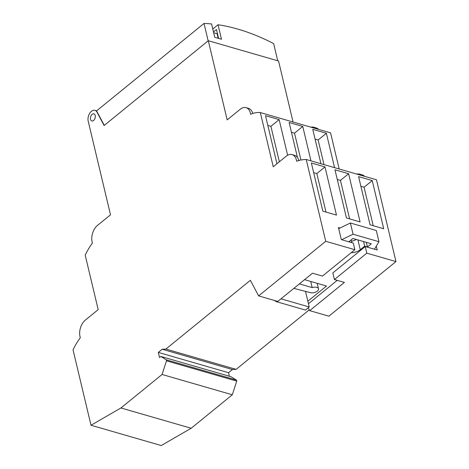 <?xml version="1.0" encoding="UTF-8"?>
<svg xmlns="http://www.w3.org/2000/svg" width="469" height="469" viewBox="0 0 469 469"><rect width="100%" height="100%" fill="white"/><g stroke="black" fill="none" stroke-linecap="round" stroke-linejoin="round"><path stroke-width="0.7" d="M298.806 160.539A12.288 7.703 -73.9 0 0 294.503 155.309L292.046 154.6A12.288 7.703 -73.9 0 1 296.631 161.236A59.059 37.01 -73.9 0 1 306.234 159.478L325.726 241.289L258.636 295.892L250.364 280.31L165.879 349.071L162.186 349.235L158.299 352.401L159.513 357.495L160.808 356.446L166.249 359.799L166.495 360.819L162.075 374.479L120.932 407.966L91.004 425.248L161.242 445.55L191.17 428.261L120.932 407.966M292.046 154.6A12.288 7.703 -73.9 0 0 286.207 156.212L273.245 166.765L260.33 112.554A40.627 25.455 -73.9 0 0 250.634 114.295A12.288 7.703 -73.9 0 0 246.049 107.659A12.288 7.703 -73.9 0 0 240.204 109.271L227.166 119.882L208.306 40.715L104.1 125.522L97.007 112.167A7.375 4.62 -73.9 0 0 94.926 110.332A7.375 4.62 -73.9 0 0 89.649 113.369A7.375 4.62 -73.9 0 0 88.213 121.213L110.514 214.825L97.47 225.437A12.288 7.703 -73.9 0 0 92.44 243.042A54.597 34.214 -73.9 0 0 85.194 255.089L98.191 309.64L85.358 320.081A12.288 7.703 -73.9 0 0 80.322 337.692A54.175 33.95 -73.9 0 0 73.035 349.827L91.004 425.248M92.147 114.36A3.688 2.31 -73.9 0 0 90.435 118.088A3.688 2.31 -73.9 0 0 91.854 120.961A3.688 2.31 -73.9 0 0 93.607 120.474A3.688 2.31 -73.9 0 0 95.318 116.74A3.688 2.31 -73.9 0 0 93.9 113.873A3.688 2.31 -73.9 0 0 92.147 114.36M325.726 241.289L354.863 249.707L322.461 276.083L312.489 273.204L277.806 301.432L258.636 295.892M306.234 159.478L376.472 179.774L395.965 261.585L328.875 316.188L309.704 310.648L344.387 282.42L334.42 279.542L332.843 272.911L365.245 246.542L377.205 250L376.285 246.119M395.965 261.585L366.822 253.166L334.42 279.542M354.863 249.707L353.286 243.083L341.321 239.624L338.448 227.565L340.013 228.016L338.706 228.643M366.822 253.166L365.245 246.542M346.45 217.979L360.092 221.925L348.614 173.741L334.972 169.801L346.45 217.979M311.357 162.972L322.836 211.156L336.472 215.095L324.994 166.917L311.357 162.972M370.07 224.803L383.706 228.749L372.228 180.565L358.592 176.625L370.07 224.803M372.228 180.565L364.061 187.213L360.896 186.299M373.236 225.724L364.061 187.213M349.622 218.894L340.447 180.389L337.275 179.469M326.002 212.07L316.827 173.559L313.661 172.645M348.614 173.741L340.447 180.389M324.994 166.917L316.827 173.559M351.504 241.195A8.6 4.497 166.6 0 0 356.276 239.442M309.27 309.833L236.118 369.367L165.879 349.071M308.45 303.76L337.217 280.345M308.197 307.816L309.704 310.648M304.545 279.671L326.512 286.02L307.846 301.209L309.223 306.984L305.442 310.062L276.61 301.731L274.101 300.359M293.829 288.388L310.425 292.662A5.118 2.673 166.6 0 0 315.995 291.941A5.118 2.673 166.6 0 0 318.51 288.798A5.118 2.673 166.6 0 0 312.166 287.591L299.357 283.886M374.42 249.191L378.964 241.711L353.069 234.224L341.655 239.723M351.598 242.596L349.036 241.635L352.923 238.475L371.325 243.792L367.438 246.958L364.677 246.161L360.274 249.743A8.6 4.497 -13.4 0 1 351.205 252.685M363.581 241.553L364.677 246.161M366.342 242.35L367.438 246.958M378.964 241.711L376.29 230.496L350.396 223.01L340.013 228.016M350.396 223.01L353.069 234.224M351.187 239.882L351.797 242.432M277.191 301.256L276.61 301.731M305.507 291.396L307.846 301.209M309.223 306.984L281.001 298.829M310.707 281.447L312.166 287.591M364.618 176.35A12.288 7.703 -73.9 0 0 362.285 174.896L359.676 174.146A12.288 7.703 -73.9 0 0 356.932 174.128M339.181 168.998L330.569 132.85L260.33 112.554M318.598 129.391A12.288 7.703 -73.9 0 0 316.282 127.961L313.679 127.205A12.288 7.703 -73.9 0 0 310.953 127.181M293.072 122.016L278.545 61.011L208.306 40.715M160.808 356.446L231.047 376.742L236.487 380.101L236.728 381.121L232.307 394.781L191.17 428.261M236.118 369.367L232.425 369.537L228.532 372.703L229.382 376.261M362.009 175.594A12.288 7.703 -73.9 0 0 359.676 174.146M252.768 113.475A12.288 7.703 -73.9 0 0 248.5 108.368L246.049 107.659M334.573 167.668L326.377 133.266L312.741 129.327L320.937 163.728M310.959 160.844L302.763 126.442L289.121 122.497L297.469 157.543M287.632 155.245L279.143 119.618L265.507 115.673L276.956 163.74M315.989 128.641A12.288 7.703 -73.9 0 0 313.679 127.205M104.282 125.375L96.585 110.883L204.015 23.45A205.639 118.909 -129.1 0 1 211.56 23.948L214.743 37.309L221.485 39.255L218.032 24.746A205.639 118.909 -129.1 0 1 273.638 43.57L277.736 60.782M212.768 29.031L218.032 24.746M208.154 40.838L204.015 23.45M218.589 38.417L216.473 29.547L213.471 31.986M213.647 32.73L217.112 33.727L218.202 38.306M232.307 394.781L162.075 374.479M236.728 381.121L166.495 360.819M236.487 380.101L166.249 359.799M228.532 372.703L158.299 352.401M232.425 369.537L162.186 349.235M326.377 133.266L318.134 139.973L315.062 139.088M324.003 164.613L318.134 139.973M300.922 160.023L294.52 133.149L291.448 132.264M279.348 161.793L270.9 126.325L267.834 125.44M302.763 126.442L294.52 133.149M279.143 119.618L270.9 126.325M357.929 239.917L360.274 249.743M97.007 112.167L97.312 112.255M317.208 283.329L318.51 288.798M96.649 110.831L94.926 110.332"/></g></svg>
